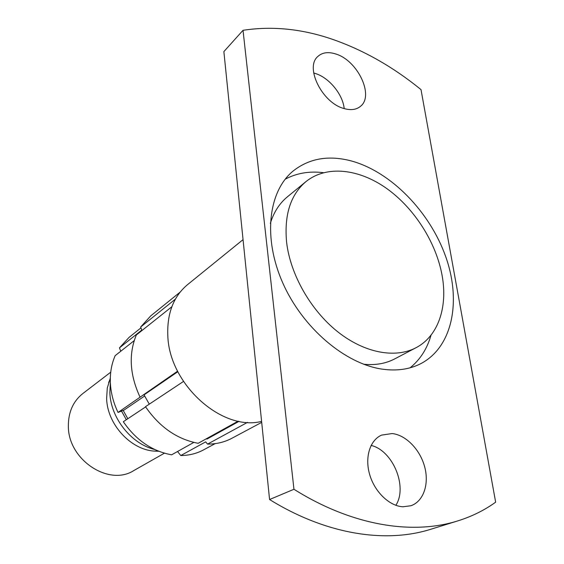 <?xml version="1.0" encoding="UTF-8"?>
<svg xmlns="http://www.w3.org/2000/svg" width="564" height="564" viewBox="0 0 564 564"><rect width="100%" height="100%" fill="white"/><g stroke="black" fill="none" stroke-linecap="round" stroke-linejoin="round"><path stroke-width="0.85" d="M293.957 489.27L243.028 30.308C272.567 25.775 302.797 28.919 333.719 39.748C364.506 50.654 393.601 67.278 421.012 89.627L495.65 502.179C484.462 510.23 471.92 516.448 458.024 520.819C412.658 535.208 352.317 525.923 293.957 489.27L269.571 499.528C326.528 534.771 385.868 543.506 430.903 529.229L458.024 520.819M243.028 30.308L223.873 51.613L269.571 499.528M313.69 73.01L315.354 73.489C329.122 77.656 342.827 94.4 344.195 108.591M343.913 108.507C322.27 102.972 304.581 67.342 317.856 56.449C322.333 52.41 328.318 51.592 335.834 54.01C357.639 60.44 374.454 95.767 360.481 106.328C356.314 109.761 350.787 110.488 343.913 108.507M402.985 506.789C389.456 506.127 374.7 491.963 369.688 474.613C364.577 457.277 370.005 440.103 381.567 435.119L392.121 433.547C405.89 434.957 420.088 449.564 424.671 466.837C429.352 484.081 423.529 501.424 410.937 505.732L402.985 506.789M243.056 239.629L187.445 284.728C173.345 296.608 166.803 313.831 167.839 336.398C169.651 384.944 222.463 431.622 261.597 421.379M351.71 161.05C328.749 154.903 309.128 158.301 292.85 171.244C268.309 191.661 262.775 237.909 282.79 282.973C302.678 328.036 345.323 364.069 382.575 369.187C396.837 371.133 409.464 369.349 420.448 363.836C452.68 347.318 461.571 301.091 445.673 256.535C429.817 211.895 391.268 172.041 351.71 161.05M323.454 172.676C309.361 170.941 296.601 173.12 285.172 179.218M305.907 181.65C326.478 164.991 358.873 168.728 386.622 188.446C414.399 208.278 436.198 242.485 442.134 275.641C447.858 307.063 438.284 336.193 415.95 347.755C395.265 358.662 364.457 353.071 337.54 331.639C310.651 310.2 290.397 274.583 286.625 242.449C284.052 215.06 290.474 194.791 305.907 181.65L287.358 196.864C279.483 203.35 273.808 212.184 270.339 223.365M144.61 396.027L124.214 409.95L118.045 412.439C113.442 402.837 110.882 393.03 110.368 383.034C109.938 373.051 111.545 363.921 115.176 355.651L134.204 340.628M118.045 412.439L177.597 371.183M110.347 382.47L109.86 392.692C110.614 417.938 131.215 443.896 154.769 449.529M110.311 378.099L107.28 388.025L106.624 398.544C107.23 424.05 130.376 449.501 154.042 451.087L158.787 451.263M110.734 372.169L82.823 393.552C73.08 401.356 68.258 412.263 68.357 426.271C68.138 459.836 108.93 486.654 133.83 470.552L164.406 453.188M371.112 445.426C392.734 450.439 407.92 486.633 395.865 505.309M410.113 367.798C420.18 359.649 427.159 348.742 431.058 335.094M247.483 422.38L207.566 444.115C216.449 444.115 224.542 442.176 231.839 438.298L261.696 422.365M183.483 381.454L145.484 406.679C159.485 427.054 177.04 439.264 198.154 443.297L238.149 421.153M180.106 292.131L150.736 315.882L140.655 327.028L175.411 299.103M363.667 364.238C375.321 365.409 385.67 363.625 394.708 358.901L415.95 347.755M207.566 444.115L205.656 441.873L180.769 455.543L177.554 451.503M206.001 438.954L207.143 438.968L239.058 421.336M145.632 406.905L123.312 421.717C136.058 440.174 152.16 451.214 171.611 454.824L193.819 442.416M120.781 351.224L119.448 347.882L141.775 330.088L140.655 327.028M180.769 455.543C189.088 455.458 196.681 453.569 203.555 449.889L215.159 443.628M123.227 410.465L127.809 418.728M177.857 371.704L144.039 394.878L149.291 404.155M140.958 327.853L129.036 337.413L119.448 347.882M126.322 419.715L121.641 411.304M171.851 306.731L136.326 335.002C128.5 354.058 129.713 374.722 139.978 397M154.042 451.087L158.075 450.981M108.626 382.533L110.297 378.86"/></g></svg>

